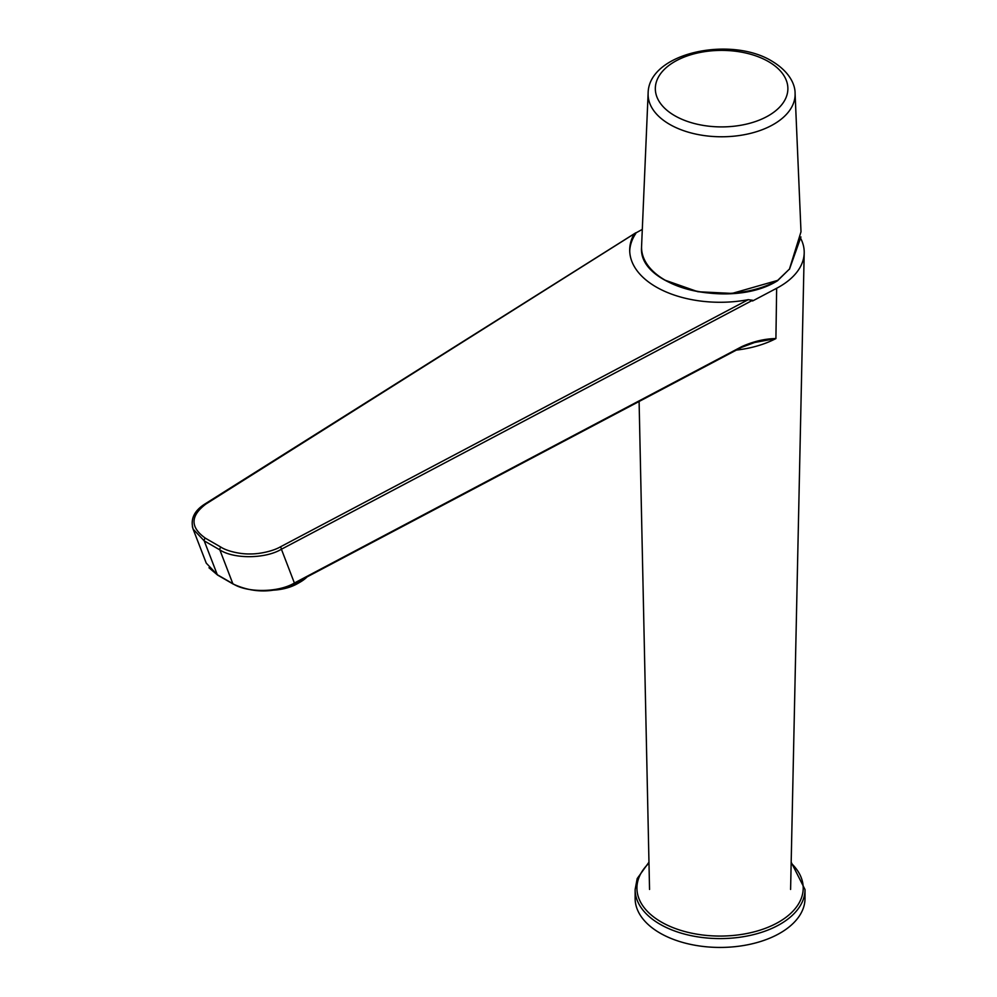 <?xml version="1.0" encoding="UTF-8"?>
<svg xmlns="http://www.w3.org/2000/svg" width="997" height="997" viewBox="0 0 997 997"><rect width="100%" height="100%" fill="white"/><g stroke="black" fill="none" stroke-linecap="round" stroke-linejoin="round"><path stroke-width="1.5" d="M307.101 576.902A43.382 25.05 180 0 1 301.493 581.301A43.382 25.05 180 0 1 300.222 582.074A43.382 25.05 180 0 1 282.936 588.18M300.222 582.074L297.667 583.544A39.768 22.956 180 0 1 274.025 590.124M800.815 238.632A84.147 48.579 180 0 1 804.205 252.902A84.147 48.579 180 0 1 776.651 288.27L752.561 300.994L752.598 300.271L748.224 299.673A90.366 52.18 180 0 1 656.163 286.986A90.366 52.18 180 0 1 629.705 250.097A90.366 52.18 180 0 1 634.192 233.846L642.305 229.41M748.224 299.673L280.194 546.967A1.807 0.997 62.1 0 1 281.416 549.235C265.414 558.968 233.672 559.118 219.851 549.895L232.824 583.669C246.645 592.891 278.387 592.741 294.389 583.008L741.843 346.582A1.807 0.997 62.1 0 1 741.469 347.392L754.642 342.482L775.915 338.569A83.063 47.956 180 0 1 736.359 350.097M741.843 346.582C753.52 341.373 764.873 338.706 775.915 338.569L776.651 288.27M629.718 251.207A90.366 52.18 180 0 1 635.75 233.547M741.469 347.392L294.015 583.806C273.652 593.227 253.35 593.302 233.124 584.03L233.124 584.03A1.807 1.047 120 0 0 233.61 584.105M752.598 300.271L281.416 549.235L294.389 583.008A1.807 0.997 62.1 0 1 294.015 583.806M280.194 546.967C273.751 550.755 260.279 554.133 249.973 553.946C239.704 554.22 226.755 550.967 221.047 547.216A1.807 1.047 120 0 0 219.851 549.895L204.223 540.873L193.094 529.083L206.267 563.155L217.296 574.708L204.223 540.873A1.807 1.047 -60 0 1 205.419 538.206C190.091 527.301 190.24 515.923 205.868 504.058A1.807 1.084 57.8 0 0 204.908 503.996L635.762 232.812M193.094 529.083L192.371 526.665M805.015 889.536L805.015 898.397A84.944 49.04 180 0 1 803.034 908.915A84.944 49.04 180 0 1 710.898 947.15A84.944 49.04 180 0 1 635.126 898.397L635.126 889.536A84.944 49.04 180 0 0 710.898 938.302A84.944 49.04 180 0 0 803.034 900.067A84.944 49.04 180 0 0 805.015 889.536L791.182 862.206M777.672 280.394L789.45 269.053L801.002 231.778L795.083 93.294A73.491 42.435 180 0 1 750.567 133.349A73.491 42.435 180 0 1 669.635 124.351A73.491 42.435 180 0 1 648.125 93.294L641.582 246.271A80.047 46.211 0 0 0 665.011 280.095A80.047 46.211 0 0 0 777.672 280.394L732.097 293.417L697.937 291.735L665.261 280.257M205.868 504.058L634.192 233.846M218.056 575.144A1.807 1.047 -60 0 1 217.595 575.07L217.595 575.07A1.807 1.047 -60 0 1 217.296 574.708L232.824 583.669A1.807 1.047 120 0 0 233.124 584.03L217.595 575.07L208.996 567.779M205.419 538.206L221.047 547.216M648.972 863.178A83.137 48.006 0 0 0 638.865 877.759A83.137 48.006 0 0 0 702.224 934.949A83.137 48.006 0 0 0 801.276 898.359A83.137 48.006 0 0 0 791.169 863.178M768.463 61.59A66.276 38.26 0 0 0 674.745 61.59A66.276 38.26 0 0 0 674.745 115.702A66.276 38.26 0 0 0 768.463 115.702A66.276 38.26 0 0 0 768.463 61.59M789.45 269.053L777.523 280.755C731.449 309.718 638.105 287.31 641.557 247.443L641.582 246.271M790.596 889.449L804.205 252.902M649.546 889.449L639.102 401.479M204.908 503.996C194.091 510.85 190.19 519.263 193.181 529.233M648.96 862.206L637.183 878.594L635.126 889.536M795.083 93.294C795.207 85.43 790.409 72.295 772.077 61.228C730.701 35.568 648.411 52.741 648.125 93.294M800.94 236.95L789.45 269.252"/></g></svg>
